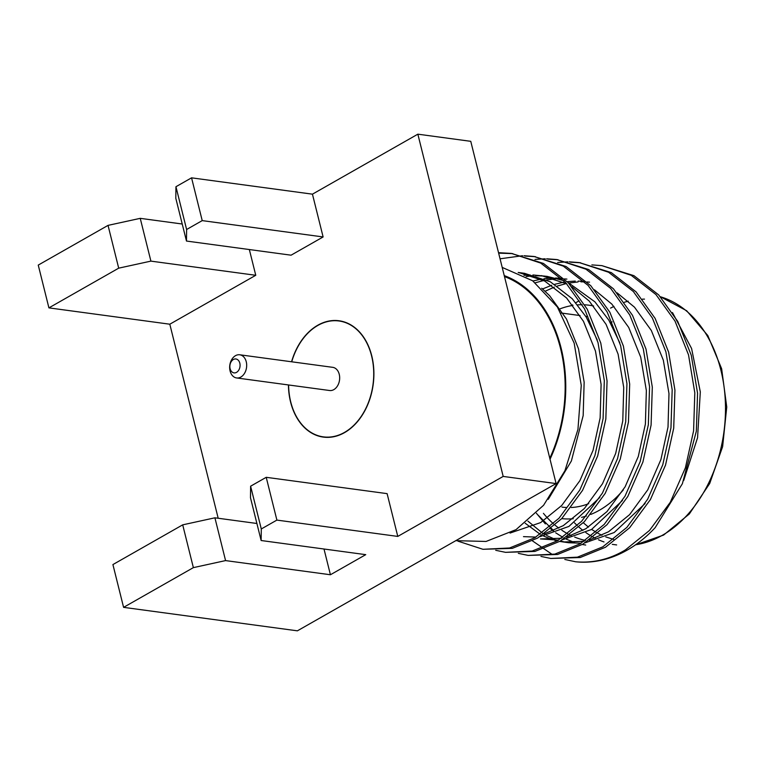 <?xml version="1.0" encoding="UTF-8"?>
<svg xmlns="http://www.w3.org/2000/svg" width="765" height="765" viewBox="0 0 765 765"><rect width="100%" height="100%" fill="white"/><g stroke="black" fill="none" stroke-linecap="round" stroke-linejoin="round"><path stroke-width="1.15" d="M236.567 372.345A7.019 5.068 97.7 0 1 230.112 368.692A7.019 5.068 97.7 0 1 233.363 359.512A7.019 5.068 97.7 0 1 239.818 363.174A7.019 5.068 97.7 0 1 236.567 372.345M240.841 377.059A11.695 8.444 97.7 0 1 236.605 377.948A11.695 8.444 97.7 0 1 230.083 370.968A11.695 8.444 97.7 0 1 235.505 355.668A11.695 8.444 97.7 0 1 239.732 354.778A11.695 8.444 97.7 0 1 246.665 364.57A11.695 8.444 97.7 0 1 240.841 377.059M601.883 265.637L633.927 275.668L658.694 294.917L677.742 321.434L691.273 355.266L697.556 393.21L696.332 431.259L682.38 483.709L655.165 527.649A148.506 107.243 -82.3 0 1 627.099 550.159A148.506 107.243 -82.3 0 1 575.643 561.778C593.076 563.289 609.657 559.339 625.368 549.93L649.485 530.47L670.293 502.251L685.402 467.807L693.587 430.896L694.811 392.837L688.529 354.893L674.998 321.061L655.949 294.554L631.182 275.295L601.883 265.637L591.861 264.9M457.948 541.151L482.935 549.289L509.557 547.989L534.878 537.699L558.986 518.249L579.794 490.03L594.902 455.577L603.088 418.665L604.312 380.616L598.029 342.663L584.498 308.84L565.45 282.323L540.683 263.064L511.383 253.416L498.531 252.68M482.935 549.289L512.301 548.362L537.623 538.072L561.74 518.613L582.538 490.403L597.647 455.95L605.832 419.038L607.056 380.989L600.774 343.036L587.243 309.213L568.204 282.696L543.427 263.437L511.383 253.416M512.76 253.617L498.646 253.148M495.72 550.303L505.56 552.34L532.182 551.049L557.503 540.759L581.61 521.3L602.418 493.09L617.527 458.637L625.713 421.725L626.937 383.676L620.654 345.723L607.123 311.891L588.075 285.383L563.308 266.124L534.008 256.476L523.987 255.73M522.591 255.72L500.052 258.8M505.56 552.34L534.926 551.422L560.248 541.132L584.364 521.673L605.163 493.454L620.272 459.01L628.457 422.089L629.681 384.04L623.399 346.096L609.868 312.263L590.819 285.756L566.052 266.497L534.008 256.476M535.385 256.667L525.345 256.093M518.345 553.363L528.185 555.4L554.807 554.109L580.128 543.819L604.235 524.36L625.043 496.141L640.152 461.687L648.337 424.776L649.562 386.727L643.279 348.783L629.748 314.951L610.7 288.434L585.933 269.184L556.633 259.526L546.612 258.79M545.216 258.78L535.012 259.431M528.185 555.4L557.551 554.482L582.873 544.183L606.98 524.733L627.788 496.514L642.896 462.06L651.082 425.149L652.306 387.1L646.023 349.146L632.492 315.323L613.444 288.807L588.677 269.548L556.633 259.526M558.01 259.727L547.96 259.153M540.97 556.423L550.81 558.46L577.432 557.159L602.753 546.87L626.86 527.41L647.668 499.201L662.777 464.747L670.962 427.836L672.186 389.787L665.904 351.833L652.373 318.011L633.324 291.494L608.558 272.235L579.258 262.586L569.236 261.84M567.84 261.84L557.637 262.481M550.81 558.46L580.176 557.532L605.498 547.243L629.605 527.783L650.413 499.574L665.521 465.12L673.707 428.209L674.931 390.16L668.648 352.206L655.117 318.374L636.069 291.867L611.302 272.608L579.258 262.586M580.635 262.778L570.585 262.204M672.473 312.569L691.598 348.505L700.31 391.909L697.565 437.714L683.709 480.468M553.564 530.614L537.604 514.663M575.643 561.778L564.828 559.464M552.445 554.606L532.497 540.903M498.111 516.576A127.124 91.8 -82.3 0 0 502.203 514.386A127.124 91.8 -82.3 0 0 506.239 511.948M550.025 459.249A127.124 91.8 -82.3 0 0 504.24 275.601M455.787 540.664L486.062 541.457L516.04 529.638L543.59 505.273L564.924 470.724L577.948 429.404L581.257 385.397L574.171 343.131L557.389 306.995L532.641 280.774L502.203 267.415M579.095 300.798A126.292 91.198 -82.3 0 0 575.844 302.739M572.583 304.881A126.292 91.198 -82.3 0 0 571.493 305.646M543.427 513.344A126.292 91.198 -82.3 0 0 553.42 523.748M555.046 525.144A126.292 91.198 -82.3 0 0 558.832 528.127M561.797 530.212A126.292 91.198 -82.3 0 0 567.754 533.817M569.667 534.812A126.292 91.198 -82.3 0 0 571.264 535.586M574.687 537.097A126.292 91.198 -82.3 0 0 585.407 540.463M610.451 322.849A107.578 77.686 97.7 0 1 612.086 321.883M560.19 308.792A107.578 77.686 97.7 0 1 572.985 305.398M577.613 304.881A107.578 77.686 97.7 0 1 582.175 304.728M584.747 304.814A107.578 77.686 97.7 0 1 589.27 305.235A107.578 77.686 97.7 0 1 593.621 306M623.332 489.877A107.578 77.686 97.7 0 1 599.397 510.245A107.578 77.686 97.7 0 1 590.752 514.434M586.373 516.021A107.578 77.686 97.7 0 1 581.515 517.37M573.281 518.727A107.578 77.686 97.7 0 1 561.73 518.613M561.998 507.099A96.122 69.414 -82.3 0 0 566.186 507.491M571.206 507.501A96.122 69.414 -82.3 0 0 588.715 503.647M549.786 458.283A126.292 91.198 -82.3 0 0 504.479 276.576M239.732 354.778L332.727 367.334A11.695 8.444 97.7 0 1 339.66 377.135A11.695 8.444 97.7 0 1 333.827 389.624A11.695 8.444 -82.3 0 1 329.6 390.513L236.605 377.948M291.733 361.797A58.465 42.218 97.7 0 1 317.829 325.45A58.465 42.218 97.7 0 1 338.991 320.984A58.465 42.218 97.7 0 1 373.636 369.964A58.465 42.218 97.7 0 1 344.499 432.407A58.465 42.218 97.7 0 1 323.337 436.872A58.465 42.218 97.7 0 1 288.606 384.977M186.612 229.5L202.218 220.616L323.117 236.949L312.445 194.167L191.556 177.834L175.95 186.717L186.612 229.5L186.478 241.052L291.082 255.185L323.117 236.949M291.561 361.778A58.704 42.391 97.7 0 1 317.771 325.24A58.704 42.391 97.7 0 1 339.019 320.755A58.704 42.391 97.7 0 1 373.808 369.925A58.704 42.391 97.7 0 1 344.546 432.617A58.704 42.391 97.7 0 1 323.308 437.102A58.704 42.391 97.7 0 1 288.434 384.958M261.142 540.52L250.48 497.747L250.614 486.196L261.286 528.969L261.142 540.52L365.747 554.654L330.423 574.754L225.57 560.592L214.908 517.809L182.701 524.847L112.914 564.57L123.586 607.353L193.363 567.63L225.57 560.592M261.286 528.969L276.892 520.095L266.22 477.312L250.614 486.196M266.22 477.312L387.109 493.635L397.781 536.418L503.188 476.423L417.853 134.171L312.445 194.167M150.906 261.123L140.234 218.341L108.037 225.379L118.699 268.161L150.906 261.123L255.759 275.285L169.811 324.207L218.188 518.249M249.342 249.543L255.759 275.285M182.233 224.011L140.234 218.341M202.218 220.616L191.556 177.834M186.478 241.052L175.807 198.269L175.95 186.717M256.897 523.48L214.908 517.809M108.037 225.379L38.25 265.092L48.912 307.874L118.699 268.161M48.912 307.874L169.811 324.207M276.892 520.095L397.781 536.418M182.701 524.847L193.363 567.63M324.006 549.021L330.423 574.754M503.188 476.423L556.098 483.576L297.384 630.829L123.586 607.353M417.853 134.171L470.762 141.324L556.098 483.576M527.888 521.089L542.232 532.899M546.669 535.5L554.807 539.22M557.561 540.186L558.144 540.377M560.401 541.037L565.909 542.299M559.722 541.438L568.73 542.748L581.171 543.188M585.11 542.815L614.161 532.536L645.077 503.552M589.538 282.161L587.061 281.96M584.584 281.855L580.941 281.836M578.044 281.95L569.265 282.983M566.31 283.557L557.341 286.043M554.309 287.133L545.12 291.255M561.52 538.244L540.444 538.923L558.546 540.128M562.485 539.765L591.536 529.476L622.452 500.492M566.913 279.101L564.436 278.909M561.959 278.795L558.316 278.776M555.419 278.89L546.64 279.923M543.685 280.506L535.318 282.782M523.48 536.638L535.921 537.078M539.861 536.705L568.911 526.425L599.827 497.441M619.86 342.959L608.835 320.143L594.883 301.812L567.85 282.333M563.853 280.659L547.118 276.375L532.909 274.951M544.288 276.041L535.691 275.725M532.794 275.84L526.119 276.528M597.236 339.899L586.21 317.083L572.258 298.761L550.37 281.816L524.494 273.315L518.201 272.464M521.663 272.99L518.89 272.77M548.266 499.306L571.369 460.999L583.169 415.615L584.144 382.146L578.493 348.773L566.482 319.024L549.633 295.701L541.697 288.242M536.389 513.248L545.369 523.91M550.704 528.892L553.066 530.824M555.677 532.794L562.849 537.355M566.33 539.172L574.525 542.481M582.347 544.498L585.694 545.043M525.201 523.25L540.224 534.305M543.714 536.112L551.9 539.421M554.663 540.253L557.236 540.912M563.069 541.983L584.144 541.304M589.193 540.109L608.51 531.771L629.595 514.654L647.764 489.83L660.922 459.536L668.017 427.071L668.983 393.612L663.341 360.239L651.331 330.49L634.472 307.167L617.078 292.832M584.135 281.415L578.158 281.071M575.28 281.071L567.219 281.673M563.614 282.218L554.692 284.322M551.68 285.278L542.548 288.969M566.578 537.059L585.885 528.711L606.97 511.594L625.139 486.779L638.297 456.476L645.392 424.02L646.358 390.552L640.716 357.178L628.706 327.43L611.847 304.107L594.453 289.782M561.51 278.364L555.533 278.011M552.655 278.011L543.925 278.699M540.989 279.158L532.956 281.004M543.953 533.999L563.26 525.66L584.345 508.543L602.514 483.719L615.672 453.425L622.767 420.96L623.733 387.501L618.091 354.128L606.081 324.37L589.222 301.056L571.828 286.722M566.875 283.863L541.467 275.61M530.03 274.96L523.987 275.324M510.054 533.062L540.635 522.6L561.72 505.483L579.889 480.669L593.047 450.365L600.143 417.9L601.108 384.441L595.466 351.068L583.456 321.319L566.597 297.996L544.718 281.051L518.842 272.55M574.467 522.83A126.292 91.198 -82.3 0 0 577.317 525.612M578.914 527.066A126.292 91.198 -82.3 0 0 582.92 530.403M585.856 532.583A126.292 91.198 -82.3 0 0 591.345 536.122M593.21 537.173A126.292 91.198 -82.3 0 0 595.151 538.197M598.479 539.774A126.292 91.198 -82.3 0 0 603.987 541.926M635.629 544.756A126.292 91.198 -82.3 0 0 662.347 535.29A126.292 91.198 -82.3 0 0 725.488 407.363A126.292 91.198 -82.3 0 0 660.386 296.753M583.303 522.772L588.476 527.104M591.651 529.409L596.059 532.211M597.981 533.301L601.959 535.299M605.775 536.915L613.654 539.421M644.484 299.115L642.399 299.153M628.237 301.161L624.393 302.252M613.951 306.382L610.575 308.113M612.296 544.345L616.638 544.929M660.358 296.715L686.645 310.724L707.807 335.529L721.644 368.74L726.75 407.047L722.629 446.636L709.7 483.509L689.313 513.984L663.599 535.07L635.466 544.871M561.137 313L580.08 315.562M585.741 316.318L587.74 316.595M327.085 437.37L323.337 436.872M342.739 321.491L338.991 320.984"/></g></svg>

